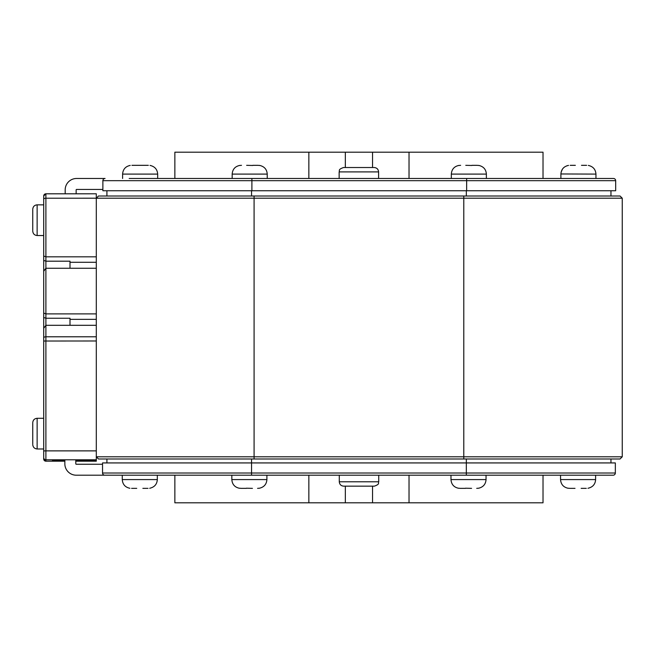 <?xml version="1.0" encoding="UTF-8"?>
<svg xmlns="http://www.w3.org/2000/svg" width="655" height="655" viewBox="0 0 655 655"><rect width="100%" height="100%" fill="white"/><g stroke="black" fill="none" stroke-linecap="round" stroke-linejoin="round"><path stroke-width="0.98" d="M581.149 488.352L586.299 488.352M568.204 488.212L569.875 488.352L568.204 488.212M32.75 230.494L32.75 209.797M32.75 216.453L32.75 209.887M32.75 223.895L32.75 216.477M32.75 209.232C33.012 206.571 34.469 205.105 37.13 204.843L43.705 204.843M620.056 458.983L622.25 456.797L620.056 458.983L98.496 458.983L96.301 456.797L622.25 456.797L622.25 198.203L96.301 198.203L98.496 196.017L620.056 196.017L622.25 198.203M98.496 458.983L96.301 456.797L96.301 198.203L45.899 198.211L45.899 256.834L96.301 256.834M106.921 462.929L106.921 458.983M610.959 462.929L610.959 458.983L610.959 462.929M32.75 443.943L32.75 423.245M32.75 429.893L32.75 423.335M32.75 437.343L32.75 429.926M32.75 422.68C33.012 420.011 34.469 418.553 37.13 418.291L43.705 418.291L43.705 457.608L43.705 271.235L45.899 268.247L96.301 268.247M76.144 193.798L76.144 189.876A0.442 0.442 0 0 1 76.578 189.442L102.876 189.442M129.174 178.479L613.481 178.479A2.194 2.194 0 0 1 615.675 180.674L615.675 190.752L466.655 190.752L466.655 180.674L251.897 180.674L251.897 190.752L466.655 190.752M251.897 190.752L102.876 190.752L102.876 180.674A2.194 2.194 0 0 1 105.07 178.479L76.578 178.479A11.397 11.397 0 0 0 65.181 189.876L65.181 193.798M173.002 178.479L151.092 178.479M102.876 180.674A2.194 2.194 0 0 1 105.07 178.479A2.194 2.194 0 0 0 102.876 180.674L251.897 180.674L251.897 178.479M615.675 180.674A2.194 2.194 0 0 0 613.481 178.479A2.194 2.194 0 0 1 615.675 180.674L466.655 180.674L466.655 178.479M142.864 488.352L148.005 488.352M136.731 488.352L131.581 488.352M157.323 475.202L157.323 479.583C156.987 484.291 154.441 487.189 149.684 488.278M471.919 165.33L477.061 165.33L471.919 165.33M465.779 165.33L471.887 165.478L465.779 165.33M486.378 178.479L486.378 174.099L451.32 174.099L451.32 178.479M478.723 165.478L477.061 165.33L478.723 165.478M458.975 165.478L460.637 165.33L458.975 165.478M478.74 165.404C483.496 166.493 486.043 169.391 486.378 174.099M575.016 488.352L569.875 488.352M595.616 475.202L595.616 479.583C595.28 484.291 592.734 487.189 587.977 488.278M339.282 481.777L378.729 481.777C377.837 483.112 380.416 484.02 374.349 486.157L343.67 486.157C341.001 485.904 339.544 484.438 339.282 481.777L339.282 475.202M355.272 486.157L348.616 486.157M96.301 461.185L75.8 461.185L96.301 461.185L96.301 459.794L45.899 459.794L45.899 461.185L64.845 461.185L45.899 461.185A2.194 2.194 180 0 1 43.705 458.999L43.705 457.608A2.194 2.194 180 0 0 45.899 459.794L45.899 450.877L96.301 450.877M96.301 460.563L75.8 460.563M64.845 460.563L52.474 460.563L52.474 459.794M43.705 275.591L43.705 195.992A2.194 2.194 180 0 1 45.899 193.806L96.301 193.798L96.301 198.203M96.301 456.797L96.301 459.794M70.003 268.247L70.003 261.189L45.899 261.189L45.899 313.892L96.301 313.892M70.003 325.306L70.003 318.248L45.899 318.248L45.899 325.306L96.301 325.306M43.705 199.3A2.194 1.089 0 0 1 45.899 198.211L45.899 193.798L43.705 195.992L43.705 197.392M43.705 256.023L43.705 260.379L45.899 261.189L45.899 256.834L43.705 256.023M43.705 347.83L43.705 380.588M96.301 340.985L43.705 341.026L43.705 332.65M96.301 319.337L70.003 319.337M96.301 262.278L70.003 262.278M43.705 317.438L45.899 318.248L45.899 313.892L43.705 313.082M96.301 336.785L45.899 336.785L45.899 325.306L43.705 328.294M471.575 488.352L465.468 488.212L471.575 488.352M465.443 488.352L460.301 488.352L465.443 488.352M486.043 475.202L486.043 479.583C485.707 484.291 483.161 487.189 478.404 488.278M478.387 488.212L476.725 488.352L478.387 488.212M458.631 488.212L460.301 488.352L458.631 488.212M131.917 165.33L148.341 165.33M575.352 165.33L570.21 165.33M581.484 165.33L586.634 165.33M568.442 165.42L566.87 165.789M562.457 169.096L561.106 172.175M560.893 173.968L595.952 174.099L595.952 178.479M106.921 196.017L106.921 190.752M610.959 196.017L610.959 190.752L610.959 196.017M588.313 165.404C593.07 166.493 595.616 169.391 595.952 174.099M252.773 165.33L257.914 165.33L252.773 165.33M246.64 165.33L252.748 165.478L246.64 165.33M267.232 178.479L267.232 174.099L232.173 174.099L232.173 178.479M259.585 165.478L257.914 165.33L259.585 165.478M239.828 165.478L241.49 165.33L239.828 165.478M259.593 165.404C264.35 166.493 266.896 169.391 267.232 174.099M174.86 178.479L174.86 152.181L543.02 152.181L543.02 178.479M543.02 475.202L543.02 502.819L174.86 502.819L174.86 475.202M157.667 178.479L157.667 174.099L122.6 174.099L122.6 178.479M137.067 165.33L143.199 165.33M150.02 165.404C154.776 166.493 157.323 169.391 157.667 174.099M378.598 171.905L339.151 171.905C339.986 170.611 337.538 169.612 343.531 167.524L374.21 167.524C376.871 167.786 378.336 169.244 378.598 171.905L378.598 178.479M252.437 488.352L246.321 488.212L252.437 488.352M246.296 488.352L241.155 488.352L246.296 488.352M266.896 475.202L266.896 479.583C266.56 484.291 264.014 487.189 259.257 488.278M259.241 488.212L257.579 488.352L259.241 488.212M239.493 488.212L241.155 488.352L239.493 488.212M102.54 464.248L76.242 464.248A0.442 0.442 0 0 1 75.8 463.805L75.8 459.794M64.845 459.794L64.845 463.805A11.397 11.397 0 0 0 76.242 475.202L104.734 475.202A2.194 2.194 0 0 1 102.54 473.008L102.54 462.929L251.561 462.929L251.561 473.008L466.319 473.008L466.319 462.929L251.561 462.929L251.561 458.983M466.319 458.983L466.319 462.929L615.34 462.929L615.34 473.008A2.194 2.194 0 0 1 613.145 475.202L104.734 475.202A2.194 2.194 0 0 1 102.54 473.008L251.561 473.008L251.561 475.202M615.34 473.008A2.194 2.194 0 0 1 613.145 475.202A2.194 2.194 0 0 0 615.34 473.008L466.319 473.008L466.319 475.202M104.734 475.202A2.194 2.194 0 0 1 102.54 473.008A2.194 2.194 0 0 0 104.734 475.202M37.13 204.843L37.13 235.53L43.705 235.53M463.789 458.983L463.789 196.017M254.083 458.983L254.083 196.017M37.13 418.291L37.13 448.978L43.705 448.978M122.264 475.202L122.264 479.583L157.323 479.583M560.549 475.202L560.549 479.583L595.616 479.583M43.705 337.874A2.194 1.089 180 0 1 45.899 336.785L45.899 450.877L43.705 450.918M450.984 475.202L450.984 479.583L486.043 479.583M466.319 196.017L466.319 190.752M251.561 190.752L251.561 196.017M308.849 152.181L308.849 178.479M345.341 152.181L345.341 167.524M372.539 152.181L372.539 167.524M409.031 152.181L409.031 178.479M308.849 502.819L308.849 475.202M409.031 502.819L409.031 475.202M372.539 502.819L372.539 486.157M345.341 502.819L345.341 486.157M231.837 475.202L231.837 479.583L266.896 479.583M37.13 235.53C34.469 235.268 33.012 233.802 32.75 231.141M37.13 448.978C34.469 448.716 33.012 447.25 32.75 444.589M129.903 488.278C125.179 487.279 122.632 484.381 122.264 479.583M458.958 165.404C454.234 166.403 451.688 169.301 451.32 174.099M568.196 488.278C563.472 487.279 560.926 484.381 560.549 479.583M378.729 481.777L378.729 475.202M45.899 193.798L96.301 193.798M45.899 461.185L43.705 458.999M458.623 488.278C453.899 487.279 451.352 484.381 450.984 479.583M560.893 178.479L560.893 174.099C561.261 169.301 563.808 166.403 568.532 165.404M239.812 165.404C235.088 166.403 232.541 169.301 232.173 174.099M130.239 165.404C125.523 166.403 122.968 169.301 122.6 174.099M339.151 171.905L339.151 178.479M239.476 488.278C234.752 487.279 232.206 484.381 231.837 479.583"/></g></svg>
